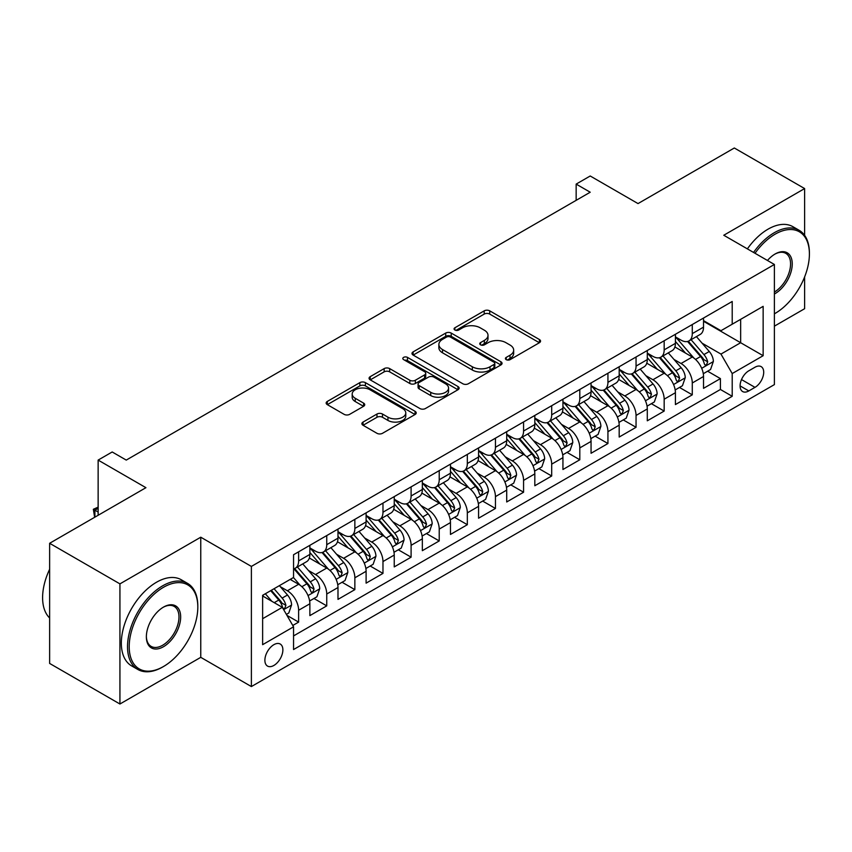 <?xml version="1.0" encoding="UTF-8"?>
<svg xmlns="http://www.w3.org/2000/svg" width="852" height="852" viewBox="0 0 852 852"><rect width="100%" height="100%" fill="white"/><g stroke="black" fill="none" stroke-linecap="round" stroke-linejoin="round"><path stroke-width="1.28" d="M506.216 359.65A2.737 1.576 0 0 0 510.082 359.65L539.412 342.717A3.909 2.258 0 0 0 540.551 341.12A3.909 2.258 0 0 0 539.412 339.533L489.73 310.852A3.909 2.258 0 0 0 484.202 310.852L454.883 327.775A2.737 1.576 0 0 0 454.084 328.893A2.737 1.576 0 0 0 454.883 330.012A2.737 1.576 0 0 0 458.749 330.012L462.54 327.818A12.492 7.21 0 0 1 480.208 327.818L484.341 330.203A12.492 7.21 0 0 1 488.004 335.305A12.492 7.21 0 0 1 484.341 340.406L480.549 342.6A2.737 1.576 0 0 0 479.751 343.718A2.737 1.576 0 0 0 480.549 344.826A2.737 1.576 0 0 0 484.415 344.826L488.207 342.642A12.492 7.21 0 0 1 505.875 342.642L510.018 345.028A12.492 7.21 0 0 1 513.671 350.129A12.492 7.21 0 0 1 510.018 355.231L506.216 357.414A2.737 1.576 0 0 0 505.417 358.532A2.737 1.576 0 0 0 506.216 359.65L506.216 357.414M273.875 665.455A12.727 7.348 120 0 0 282.193 654.24A12.727 7.348 120 0 0 280.244 644.048A12.727 7.348 120 0 0 273.875 644.676A12.727 7.348 120 0 0 265.568 655.891A12.727 7.348 120 0 0 267.517 666.083A12.727 7.348 120 0 0 273.875 665.455M363.037 422.07A3.909 2.258 0 0 0 361.898 423.668A3.909 2.258 0 0 0 363.037 425.265L376.978 433.306A3.909 2.258 0 0 0 382.495 433.306L415.062 414.509A3.909 2.258 0 0 0 416.213 412.911A3.909 2.258 0 0 0 415.062 411.314L365.391 382.633A3.909 2.258 0 0 0 359.863 382.633L327.296 401.441A3.909 2.258 0 0 0 326.156 403.028A3.909 2.258 0 0 0 327.296 404.625L344.133 414.349A3.909 2.258 0 0 0 349.65 414.349L363.591 406.297A3.909 2.258 0 0 0 364.731 404.7A3.909 2.258 0 0 0 363.591 403.113L355.241 398.289A10.437 6.028 0 0 1 352.185 394.029A10.437 6.028 0 0 1 358.628 388.459A10.437 6.028 0 0 1 370.013 389.769L402.719 408.651A10.437 6.028 0 0 1 405.776 412.911A10.437 6.028 0 0 1 399.332 418.481A10.437 6.028 0 0 1 387.948 417.171L382.495 414.029A3.909 2.258 0 0 0 376.978 414.029L363.037 422.07L363.037 425.265M804.618 235.354L804.618 188.569L734.317 147.992L638.02 203.585L590.212 175.991L576.154 184.107L590.212 192.222L126.256 460.091L112.198 451.975L98.14 460.091L98.14 515.29M119.93 583.876L119.93 704.008L200.763 657.339L200.763 537.207L119.93 583.876L49.629 543.288L145.937 487.685L98.14 460.091M200.763 537.207L251.383 566.42L774.393 264.471L774.393 384.603L251.383 686.563L251.383 566.42M804.618 188.569L723.774 235.248L774.393 264.471M462.817 383.751A3.909 2.258 0 0 0 468.334 383.751L500.901 364.944A3.909 2.258 0 0 0 502.052 363.357A3.909 2.258 0 0 0 500.901 361.759L451.219 333.079A3.909 2.258 0 0 0 445.702 333.079L413.135 351.876A3.909 2.258 0 0 0 411.995 353.473A3.909 2.258 0 0 0 413.135 355.071L462.817 383.751M404.7 360.236A2.737 1.576 0 0 1 407.48 360.62L407.48 357.382L457.982 386.542A3.909 2.258 0 0 1 459.132 388.129A3.909 2.258 0 0 1 457.982 389.726L425.414 408.534A3.909 2.258 0 0 1 419.898 408.534L370.215 379.843L370.215 376.659A3.909 2.258 0 0 0 369.076 378.256A3.909 2.258 0 0 0 370.215 379.843M370.215 376.659L384.156 368.607A3.909 2.258 0 0 1 389.673 368.607L409.823 380.248A3.909 2.258 0 0 0 415.339 380.248L424.594 374.901A3.909 2.258 0 0 0 425.734 373.314A3.909 2.258 0 0 0 424.594 371.717L403.614 359.608A2.737 1.576 0 0 1 402.815 358.49A2.737 1.576 0 0 1 404.498 357.031A2.737 1.576 0 0 1 407.48 357.382M119.93 704.008L49.629 663.431L49.629 543.288M774.393 326.156L804.618 308.712L804.618 276.932M292.79 625.474L298.626 622.109L286.954 615.378M280.319 586.698L287.369 590.777A15.911 9.18 60 0 1 298.626 610.256L309.872 603.77L309.872 615.613L326.742 605.878L313.951 598.487M308.435 570.467L315.496 574.546A15.911 9.18 60 0 1 326.742 594.025L337.988 587.529L337.988 599.382L354.858 589.637L342.067 582.257M336.551 554.237L343.612 558.305A15.911 9.18 60 0 1 354.858 577.794L366.104 571.298L366.104 583.151L382.974 573.407L370.183 566.016M364.667 537.995L371.728 542.074A15.911 9.18 60 0 1 382.974 561.553L394.231 555.067L394.231 566.91L411.101 557.176L398.299 549.785M392.793 521.765L399.854 525.844A15.911 9.18 60 0 1 411.101 545.323L422.347 538.826L422.347 550.68L439.217 540.935L426.426 533.554M420.909 505.534L427.97 509.602A15.911 9.18 60 0 1 439.217 529.092L450.463 522.596L450.463 534.449L467.333 524.704L454.542 517.313M449.025 489.293L456.086 493.372A15.911 9.18 60 0 1 467.333 512.851L478.579 506.365L478.579 518.208L495.449 508.474L482.658 501.082M477.141 473.062L484.202 477.141A15.911 9.18 60 0 1 495.449 496.62L506.706 490.124L506.706 501.977L523.575 492.232L510.774 484.852M505.268 456.832L512.329 460.9A15.911 9.18 60 0 1 523.575 480.39L534.822 473.893L534.822 485.747L551.691 476.002L538.901 468.611M533.384 440.59L540.445 444.669A15.911 9.18 60 0 1 551.691 464.148L562.938 457.662L562.938 469.505L579.807 459.771L567.017 452.38M561.5 424.36L568.561 428.439A15.911 9.18 60 0 1 579.807 447.918L591.054 441.421L591.054 453.275L607.934 443.53L595.133 436.149M589.616 408.129L596.677 412.198A15.911 9.18 60 0 1 607.934 431.687L619.18 425.191L619.18 437.044L636.05 427.299L623.249 419.908M617.743 391.888L624.804 395.967A15.911 9.18 60 0 1 636.05 415.446L647.296 408.949L647.296 420.803L664.166 411.069L651.375 403.678M645.859 375.657L652.92 379.736A15.911 9.18 60 0 1 664.166 399.215L675.412 392.719L675.412 404.572L692.282 394.827L692.282 382.985A15.911 9.18 -120 0 0 681.036 363.495L673.975 359.427M679.491 387.447L692.282 394.827M309.872 603.77A15.911 9.18 -120 0 0 298.626 584.28L290.181 579.413M337.988 587.529A15.911 9.18 -120 0 0 326.742 568.05L309.351 558.007M366.104 571.298A15.911 9.18 -120 0 0 354.858 551.819L337.467 541.776M394.231 555.067A15.911 9.18 -120 0 0 382.974 535.578L365.593 525.546M422.347 538.826A15.911 9.18 -120 0 0 411.101 519.347L393.709 509.304M450.463 522.596A15.911 9.18 -120 0 0 439.217 503.117L421.825 493.074M478.579 506.365A15.911 9.18 -120 0 0 467.333 486.875L449.941 476.843M506.706 490.124A15.911 9.18 -120 0 0 495.449 470.645L478.068 460.602M534.822 473.893A15.911 9.18 -120 0 0 523.575 454.414L506.184 444.371M562.938 457.662A15.911 9.18 -120 0 0 551.691 438.173L534.3 428.141M591.054 441.421A15.911 9.18 -120 0 0 579.807 421.942L562.416 411.899M619.18 425.191A15.911 9.18 -120 0 0 607.934 405.712L590.543 395.669M647.296 408.949A15.911 9.18 -120 0 0 636.05 389.47L618.658 379.438M675.412 392.719A15.911 9.18 -120 0 0 664.166 373.24L646.774 363.197M754.989 367.233L748.802 370.801A12.333 7.114 120 0 0 740.75 381.664A12.333 7.114 120 0 0 742.635 391.547A12.333 7.114 120 0 0 748.802 390.93L754.989 387.362A12.333 7.114 120 0 0 763.041 376.499A12.333 7.114 120 0 0 761.155 366.626A12.333 7.114 120 0 0 754.989 367.233M262.629 618.701L282.31 607.338L293.557 626.816L293.557 649.543L732.209 396.297L732.209 373.559L720.962 354.081L702.101 343.186M293.557 626.816L262.629 644.676L262.629 595.324L293.557 577.464L293.557 554.737L732.209 301.48L732.209 324.207L763.147 306.358L763.147 355.71L732.209 373.559M309.872 547.921L315.496 551.169A15.911 9.18 60 0 0 323.451 551.958L334.698 545.461A15.911 9.18 -120 0 0 337.988 538.176L337.988 529.092M337.988 531.68L343.612 534.928A15.911 9.18 60 0 0 351.567 535.716L362.814 529.23A15.911 9.18 -120 0 0 366.104 521.946L366.104 512.851M366.104 515.449L371.728 518.698A15.911 9.18 60 0 0 379.683 519.486L390.93 512.989A15.911 9.18 -120 0 0 394.231 505.705L394.231 496.62M394.231 499.219L399.854 502.467A15.911 9.18 60 0 0 407.799 503.255L419.046 496.759A15.911 9.18 -120 0 0 422.347 489.474L422.347 480.379M422.347 482.977L427.97 486.226A15.911 9.18 60 0 0 435.926 487.014L447.172 480.528A15.911 9.18 -120 0 0 450.463 473.243L450.463 464.148M450.463 466.747L456.086 469.995A15.911 9.18 60 0 0 464.042 470.783L475.288 464.287A15.911 9.18 -120 0 0 478.579 457.002L478.579 447.918M478.579 450.516L484.202 453.765A15.911 9.18 60 0 0 492.158 454.553L503.404 448.056A15.911 9.18 -120 0 0 506.706 440.772L506.706 431.676M506.706 434.275L512.329 437.523A15.911 9.18 60 0 0 520.274 438.311L531.52 431.826A15.911 9.18 -120 0 0 534.822 424.541L534.822 415.446M534.822 418.044L540.445 421.293A15.911 9.18 60 0 0 548.4 422.081L559.647 415.584A15.911 9.18 -120 0 0 562.938 408.3L562.938 399.215M562.938 401.814L568.561 405.062A15.911 9.18 60 0 0 576.516 405.85L587.763 399.354A15.911 9.18 -120 0 0 591.054 392.069L591.054 382.974M591.054 385.573L596.677 388.821A15.911 9.18 60 0 0 604.632 389.609L615.879 383.112A15.911 9.18 -120 0 0 619.18 375.838L619.18 366.743M619.18 369.342L624.804 372.59A15.911 9.18 60 0 0 632.748 373.378L644.005 366.882A15.911 9.18 -120 0 0 647.296 359.597L647.296 350.513M647.296 353.111L652.92 356.36A15.911 9.18 60 0 0 660.875 357.148L672.121 350.651A15.911 9.18 -120 0 0 675.412 343.367L675.412 334.272M293.557 635.912L720.409 389.47L720.409 378.597L703.528 388.342L703.528 376.488A15.911 9.18 -120 0 0 692.282 357.009L674.89 346.966M675.412 336.87L681.036 340.118A15.911 9.18 -120 0 0 688.991 340.906A15.911 9.18 -120 0 0 692.282 333.622L692.282 324.537M688.991 340.906L700.237 334.41A15.911 9.18 -120 0 0 703.528 327.136L703.528 318.041M298.626 551.819L298.626 560.904A15.911 9.18 60 0 1 295.325 568.188A15.911 9.18 60 0 1 293.557 568.827M295.325 568.188L306.571 561.692A15.911 9.18 -120 0 0 309.872 554.418L309.872 545.323M326.742 535.578L326.742 544.673A15.911 9.18 60 0 1 323.451 551.958M354.858 519.347L354.858 528.442A15.911 9.18 60 0 1 351.567 535.716M382.974 503.117L382.974 512.201A15.911 9.18 60 0 1 379.683 519.486M411.101 486.875L411.101 495.97A15.911 9.18 60 0 1 407.799 503.255M439.217 470.645L439.217 479.74A15.911 9.18 60 0 1 435.926 487.014M467.333 454.414L467.333 463.499A15.911 9.18 60 0 1 464.042 470.783M495.449 438.173L495.449 447.268A15.911 9.18 60 0 1 492.158 454.553M523.575 421.942L523.575 431.037A15.911 9.18 60 0 1 520.274 438.311M551.691 405.712L551.691 414.796A15.911 9.18 60 0 1 548.4 422.081M579.807 389.47L579.807 398.566A15.911 9.18 60 0 1 576.516 405.85M607.934 373.24L607.934 382.324A15.911 9.18 60 0 1 604.632 389.609M636.05 356.999L636.05 366.094A15.911 9.18 60 0 1 632.748 373.378M664.166 340.768L664.166 349.863A15.911 9.18 60 0 1 660.875 357.148M664.166 399.215L664.166 411.069M636.05 415.446L636.05 427.299M607.934 431.687L607.934 443.53M579.807 447.918L579.807 459.771M551.691 464.148L551.691 476.002M523.575 480.39L523.575 492.232M495.449 496.62L495.449 508.474M467.333 512.851L467.333 524.704M439.217 529.092L439.217 540.935M411.101 545.323L411.101 557.176M382.974 561.553L382.974 573.407M354.858 577.794L354.858 589.637M326.742 594.025L326.742 605.878M298.626 610.256L298.626 622.109M282.31 607.338L262.629 595.974M720.962 354.081L740.654 342.717L740.654 319.34L763.147 306.358M703.528 321.289L763.147 355.71M703.528 320.64L720.962 330.704L732.209 324.207M200.763 657.339L251.383 686.563M576.154 184.107L576.154 200.348M707.607 371.206L720.409 378.597M720.409 389.47L732.209 396.297M507.313 360.034L510.018 358.468A12.492 7.21 0 0 0 513.671 353.378L513.671 350.129M488.004 335.305L488.004 338.553A12.492 7.21 0 0 1 484.341 343.654L481.646 345.209M539.359 342.749L489.73 314.09A3.909 2.258 0 0 0 484.202 314.09L455.969 330.395M500.848 364.975L451.219 336.327A3.909 2.258 0 0 0 445.702 336.327L413.188 355.092M494 364.464A2.737 1.576 0 0 0 494.81 363.357A2.737 1.576 0 0 0 494 362.238L450.399 337.062A2.737 1.576 0 0 0 446.533 337.062L442.529 339.373A12.492 7.21 0 0 0 438.876 344.474A12.492 7.21 0 0 0 442.529 349.565L472.338 366.775A12.492 7.21 0 0 0 490.007 366.775L494 364.464L494 367.713A2.737 1.576 0 0 0 494.81 366.605L494.81 363.357M438.876 344.474L438.876 347.712A12.492 7.21 0 0 0 442.529 352.813L442.529 349.565M494 367.713L490.007 370.024A12.492 7.21 0 0 1 472.338 370.024L442.529 352.813M370.269 379.875L384.156 371.855L384.156 368.607M425.734 373.314L425.734 376.563A3.909 2.258 0 0 1 424.594 378.15L415.339 383.496A3.909 2.258 0 0 1 409.823 383.496L389.673 371.855A3.909 2.258 0 0 0 384.156 371.855M407.48 360.62L457.929 389.758M430.729 392.314A10.437 6.028 0 0 0 442.113 393.624A10.437 6.028 0 0 0 448.557 388.054A10.437 6.028 0 0 0 445.5 383.794L433.977 377.138A3.909 2.258 0 0 0 428.45 377.138L419.205 382.473A3.909 2.258 0 0 0 418.066 384.071A3.909 2.258 0 0 0 419.205 385.658L430.729 392.314L430.729 395.562A10.437 6.028 0 0 0 442.113 396.872A10.437 6.028 0 0 0 448.557 391.302L448.557 388.054M418.066 384.071L418.066 387.319A3.909 2.258 0 0 0 419.205 388.906L419.205 385.658M430.729 395.562L419.205 388.906M405.776 412.911L405.776 416.159A10.437 6.028 0 0 1 399.332 421.729A10.437 6.028 0 0 1 387.948 420.419L382.495 417.278A3.909 2.258 0 0 0 376.978 417.278L363.09 425.286M352.185 394.029L352.185 397.277A10.437 6.028 0 0 0 355.241 401.537L355.241 398.289M363.538 406.329L355.241 401.537M415.02 414.53L365.391 385.881A3.909 2.258 0 0 0 359.863 385.881L327.349 404.657M703.294 373.698L710.557 369.502L713.369 361.386A10.533 6.081 -120 0 0 709.269 351.493L696.425 336.615M693.847 358.032L678.607 340.395A30.416 17.562 -120 0 0 675.412 337.051M685.487 353.079L676.967 343.218A25.251 14.58 -120 0 0 675.412 341.524M687.553 341.482L700.557 356.53A10.533 6.081 60 0 1 704.306 363.783L705.073 365.029L706.5 364.837L707.682 361.834A10.533 6.081 -120 0 0 703.922 354.581L691.078 339.703M688.32 341.237L702.282 357.403A5.368 3.099 60 0 1 703.635 359.501L707.682 361.834M774.393 313.824L775.096 313.419L774.393 313.824A48.511 28.009 120 0 0 775.096 313.419L775.096 313.419A48.511 28.009 120 0 0 809.4 254.002A48.511 28.009 120 0 0 775.096 234.194A48.511 28.009 120 0 0 755.01 253.278M753.562 252.448A49.704 28.702 -60 0 1 774.255 232.734A49.704 28.702 -60 0 1 799.101 230.264A49.704 28.702 -60 0 1 809.4 253.023L809.4 254.002M767.471 260.467A24.261 14.005 -60 0 1 775.096 254.002A24.261 14.005 -60 0 1 792.243 263.896A24.261 14.005 -60 0 1 775.096 293.61A24.261 14.005 -60 0 1 774.393 294.004M747.385 248.869A49.704 28.702 -60 0 1 768.067 229.156A49.704 28.702 -60 0 1 792.914 226.696L799.101 230.264M774.393 292.066A23.068 13.312 120 0 0 789.346 271.735A23.068 13.312 120 0 0 785.778 253.342A23.068 13.312 120 0 0 774.67 254.247M162.668 666.999L163.509 666.509A48.511 28.009 120 0 0 197.813 607.093A48.511 28.009 120 0 0 163.509 587.284A48.511 28.009 120 0 0 129.206 646.7A48.511 28.009 120 0 0 163.509 666.509L162.668 666.999A49.704 28.702 -60 0 1 137.811 669.459A49.704 28.702 -60 0 1 130.196 629.628A49.704 28.702 -60 0 1 162.668 585.825A49.704 28.702 -60 0 1 187.525 583.364A49.704 28.702 -60 0 1 197.813 606.123L197.813 607.093M163.509 646.7A24.261 14.005 -60 0 1 146.363 636.806A24.261 14.005 -60 0 1 163.509 607.093L163.509 607.093A24.261 14.005 -60 0 1 180.667 616.997A24.261 14.005 -60 0 1 163.509 646.7M146.363 636.306A23.068 13.312 120 0 0 151.134 646.391A23.068 13.312 120 0 0 162.668 645.241A23.068 13.312 120 0 0 177.738 624.921A23.068 13.312 120 0 0 174.202 606.432A23.068 13.312 120 0 0 163.083 607.348M137.811 669.459L131.623 665.891A49.704 28.702 -60 0 1 124.009 626.06A49.704 28.702 -60 0 1 156.48 582.257A49.704 28.702 -60 0 1 181.338 579.797L187.525 583.364M49.629 617.966A49.704 28.702 -60 0 1 49.629 569.264M675.178 389.939L682.441 385.743L685.253 377.617A10.533 6.081 -120 0 0 681.153 367.723L668.298 352.856M665.731 374.262L650.491 356.626A30.416 17.562 -120 0 0 647.296 353.282M657.371 369.321L648.851 359.448A25.251 14.58 -120 0 0 647.296 357.755M659.437 357.712L672.43 372.761A10.533 6.081 60 0 1 676.19 380.024L676.957 381.27L678.384 381.068L679.566 378.075A10.533 6.081 -120 0 0 675.806 370.812L662.962 355.934M660.204 357.467L674.166 373.634A5.368 3.099 60 0 1 675.519 375.732L679.566 378.075M647.062 406.17L654.325 401.974L657.137 393.858A10.533 6.081 -120 0 0 653.037 383.964L640.182 369.086M637.615 390.504L622.375 372.856A30.416 17.562 -120 0 0 619.18 369.512M629.255 385.551L620.735 375.689A25.251 14.58 -120 0 0 619.18 373.985M631.321 373.953L644.314 388.991A10.533 6.081 60 0 1 648.074 396.255L648.841 397.501L650.268 397.298L651.45 394.306A10.533 6.081 -120 0 0 647.69 387.042L634.846 372.175M632.088 373.698L646.05 389.865A5.368 3.099 60 0 1 647.403 391.973L651.45 394.306M618.935 422.4L626.209 418.204L629.021 410.089A10.533 6.081 -120 0 0 624.91 400.195L612.066 385.317M609.489 406.734L594.259 389.098A30.416 17.562 -120 0 0 591.054 385.754M601.139 401.782L592.609 391.92A25.251 14.58 -120 0 0 591.054 390.227M603.205 390.184L616.198 405.232A10.533 6.081 60 0 1 619.958 412.485L620.725 413.742L622.141 413.539L623.323 410.536A10.533 6.081 -120 0 0 619.574 403.284L606.72 388.405M603.962 389.939L617.924 406.106A5.368 3.099 60 0 1 619.276 408.204L623.323 410.536M590.819 438.642L598.083 434.445L600.894 426.32A10.533 6.081 -120 0 0 596.794 416.426L583.95 401.558M581.373 422.965L566.133 405.328A30.416 17.562 -120 0 0 562.938 401.984M573.013 418.023L564.493 408.151A25.251 14.58 -120 0 0 562.938 406.457M575.079 406.415L588.082 421.463A10.533 6.081 60 0 1 591.831 428.726L592.598 429.972L594.025 429.77L595.207 426.777A10.533 6.081 -120 0 0 591.448 419.514L578.604 404.636M575.846 406.17L589.808 422.336A5.368 3.099 60 0 1 591.16 424.434L595.207 426.777M562.703 454.872L569.967 450.676L572.778 442.561A10.533 6.081 -120 0 0 568.678 432.667L555.823 417.789M553.257 439.206L538.017 421.559A30.416 17.562 -120 0 0 534.822 418.215M544.897 434.254L536.377 424.392A25.251 14.58 -120 0 0 534.822 422.688M546.963 422.656L559.956 437.694A10.533 6.081 60 0 1 563.715 444.957L564.482 446.203L565.909 446.001L567.091 443.008A10.533 6.081 -120 0 0 563.332 435.745L550.488 420.877M547.729 422.411L561.692 438.567A5.368 3.099 60 0 1 563.044 440.676L567.091 443.008M534.587 471.103L541.851 466.907L544.662 458.791A10.533 6.081 -120 0 0 540.551 448.897L527.707 434.019M525.13 455.437L509.901 437.8A30.416 17.562 -120 0 0 506.706 434.456M516.781 450.484L508.261 440.622A25.251 14.58 -120 0 0 506.706 438.929M518.847 438.887L531.84 453.935A10.533 6.081 60 0 1 535.599 461.188L536.366 462.444L537.782 462.242L538.975 459.239A10.533 6.081 -120 0 0 535.216 451.986L522.361 437.108M519.613 438.642L533.576 454.808A5.368 3.099 60 0 1 534.928 456.906L538.975 459.239M506.461 487.344L513.735 483.148L516.546 475.022A10.533 6.081 -120 0 0 512.435 465.128L499.591 450.261M497.014 471.667L481.785 454.031A30.416 17.562 -120 0 0 478.579 450.687M488.665 466.726L480.134 456.853A25.251 14.58 -120 0 0 478.579 455.16M490.731 455.117L503.724 470.166A10.533 6.081 60 0 1 507.483 477.429L508.25 478.675L509.666 478.473L510.849 475.48A10.533 6.081 -120 0 0 507.1 468.217L494.245 453.339M491.487 454.872L505.449 471.039A5.368 3.099 60 0 1 506.802 473.137L510.849 475.48M478.345 503.575L485.608 499.378L488.42 491.263A10.533 6.081 -120 0 0 484.319 481.369L471.475 466.491M468.898 487.908L453.658 470.261A30.416 17.562 -120 0 0 450.463 466.917M460.538 482.956L452.018 473.094A25.251 14.58 -120 0 0 450.463 471.39M462.604 471.358L475.597 486.396A10.533 6.081 60 0 1 479.356 493.659L480.123 494.905L481.55 494.703L482.733 491.71A10.533 6.081 -120 0 0 478.973 484.447L466.129 469.58M463.371 471.113L477.333 487.269A5.368 3.099 60 0 1 478.686 489.378L482.733 491.71M450.229 519.805L457.492 515.609L460.304 507.494A10.533 6.081 -120 0 0 456.203 497.6L443.349 482.722M440.782 504.139L425.542 486.503A30.416 17.562 -120 0 0 422.347 483.159M432.422 499.187L423.902 489.325A25.251 14.58 -120 0 0 422.347 487.632M434.488 487.589L447.481 502.637A10.533 6.081 60 0 1 451.24 509.89L452.007 511.147L453.434 510.944L454.617 507.941A10.533 6.081 -120 0 0 450.857 500.688L438.013 485.81M435.255 487.344L449.217 503.511A5.368 3.099 60 0 1 450.57 505.609L454.617 507.941M422.113 536.046L429.376 531.85L432.188 523.724A10.533 6.081 -120 0 0 428.077 513.831L415.233 498.963M412.656 520.38L397.426 502.733A30.416 17.562 -120 0 0 394.231 499.389M404.306 515.428L395.786 505.555A25.251 14.58 -120 0 0 394.231 503.862M406.372 503.82L419.365 518.868A10.533 6.081 60 0 1 423.125 526.131L423.891 527.377L425.308 527.175L426.501 524.182A10.533 6.081 -120 0 0 422.741 516.919L409.887 502.041M407.139 503.575L421.101 519.741A5.368 3.099 60 0 1 422.454 521.839L426.501 524.182M393.986 552.277L401.26 548.081L404.061 539.966A10.533 6.081 -120 0 0 399.961 530.072L387.117 515.194M384.54 536.611L369.299 518.964A30.416 17.562 -120 0 0 366.104 515.62M376.19 531.659L367.659 521.797A25.251 14.58 -120 0 0 366.104 520.093M378.256 520.061L391.249 535.099A10.533 6.081 60 0 1 394.998 542.362L395.765 543.608L397.192 543.406L398.374 540.413A10.533 6.081 -120 0 0 394.625 533.15L381.771 518.282M379.012 519.816L392.974 535.983A5.368 3.099 60 0 1 394.327 538.081L398.374 540.413M365.87 568.508L373.133 564.312L375.945 556.196A10.533 6.081 -120 0 0 371.845 546.302L359.001 531.424M356.424 552.841L341.183 535.205A30.416 17.562 -120 0 0 337.988 531.861M348.063 547.889L339.543 538.027A25.251 14.58 -120 0 0 337.988 536.334M350.129 536.291L363.122 551.34A10.533 6.081 60 0 1 366.882 558.592L367.649 559.849L369.076 559.647L370.258 556.644A10.533 6.081 -120 0 0 366.498 549.391L353.655 534.513M350.896 536.046L364.858 552.213A5.368 3.099 60 0 1 366.211 554.311L370.258 556.644M337.754 584.749L345.017 580.553L347.829 572.438A10.533 6.081 -120 0 0 343.729 562.533L330.874 547.666M328.308 569.083L313.067 551.436A30.416 17.562 -120 0 0 309.872 548.092M319.947 564.13L311.427 554.258A25.251 14.58 -120 0 0 309.872 552.565M322.013 552.522L335.006 567.57A10.533 6.081 60 0 1 338.766 574.834L339.533 576.08L340.96 575.877L342.142 572.885A10.533 6.081 -120 0 0 338.382 565.621L325.539 550.743M322.78 552.277L336.742 568.444A5.368 3.099 60 0 1 338.095 570.542L342.142 572.885M309.638 600.979L316.901 596.783L319.713 588.668A10.533 6.081 -120 0 0 315.602 578.774L302.758 563.896M300.181 585.313L293.461 577.528M291.831 580.361L290.734 579.094M293.897 568.763L306.89 583.801A10.533 6.081 60 0 1 310.65 591.064L311.417 592.31L312.833 592.108L314.026 589.115A10.533 6.081 -120 0 0 310.266 581.852L297.412 566.985M294.654 568.518L308.626 584.685A5.368 3.099 60 0 1 309.979 586.783L314.026 589.115M286.389 614.398L288.785 613.014L291.586 604.899A10.533 6.081 -120 0 0 287.486 595.005L279.403 585.643M271.852 601.299L265.334 593.759M263.705 596.592L262.629 595.346M270.68 590.67L278.774 600.042A10.533 6.081 60 0 1 282.523 607.295L283.29 608.552L284.717 608.349L285.899 605.346A10.533 6.081 -120 0 0 282.14 598.093L274.056 588.721M271.33 590.298L280.5 600.916A5.368 3.099 60 0 1 281.852 603.014L285.899 605.346M98.14 508.303L94.902 510.178L98.14 512.041M94.636 517.302L93.358 509.283L98.14 507.132M93.358 509.283L94.902 510.178L94.902 517.153M287.369 590.777L298.626 584.28M315.496 574.546L326.742 568.05M343.612 558.305L354.858 551.819M371.728 542.074L382.974 535.578M399.854 525.844L411.101 519.347M427.97 509.602L439.217 503.117M456.086 493.372L467.333 486.875M484.202 477.141L495.449 470.645M512.329 460.9L523.575 454.414M540.445 444.669L551.691 438.173M568.561 428.439L579.807 421.942M596.677 412.198L607.934 405.712M624.804 395.967L636.05 389.47M652.92 379.736L664.166 373.24M681.036 363.495L692.282 357.009M692.282 333.622L703.528 327.136M298.626 560.904L309.872 554.418M326.742 544.673L337.988 538.176M354.858 528.442L366.104 521.946M382.974 512.201L394.231 505.705M411.101 495.97L422.347 489.474M439.217 479.74L450.463 473.243M467.333 463.499L478.579 457.002M495.449 447.268L506.706 440.772M523.575 431.037L534.822 424.541M551.691 414.796L562.938 408.3M579.807 398.566L591.054 392.069M607.934 382.324L619.18 375.838M636.05 366.094L647.296 359.597M664.166 349.863L675.412 343.367M692.282 382.985L703.528 376.488M741.506 379.577L754.989 387.362M740.09 385.903L748.802 390.93M510.018 358.468L510.018 355.231M480.549 344.826L480.549 342.6M484.341 343.654L484.341 340.406M454.883 330.012L454.883 327.775M484.202 314.09L484.202 310.852M489.73 314.09L489.73 310.852M539.412 342.717L539.412 339.533M413.135 355.071L413.135 351.876M445.702 336.327L445.702 333.079M451.219 336.327L451.219 333.079M500.901 364.944L500.901 361.759M472.338 370.024L472.338 366.775M490.007 370.024L490.007 366.775M389.673 371.855L389.673 368.607M409.823 383.496L409.823 380.248M415.339 383.496L415.339 380.248M424.594 378.15L424.594 374.901M457.982 389.726L457.982 386.542M376.978 417.278L376.978 414.029M382.495 417.278L382.495 414.029M387.948 420.419L387.948 417.171M363.591 406.297L363.591 403.113M327.296 404.625L327.296 401.441M359.863 385.881L359.863 382.633M365.391 385.881L365.391 382.633M415.062 414.509L415.062 411.314M701.686 368.298L713.305 361.589M678.607 340.395L680.056 339.554M703.922 354.581L709.269 351.493M695.53 359.427L700.557 356.53M673.57 384.529L685.189 377.83M650.491 356.626L651.94 355.795M675.806 370.812L681.153 367.723M667.404 375.657L672.43 372.761M645.454 400.77L657.062 394.061M622.375 372.856L623.824 372.026M647.69 387.042L653.037 383.964M639.288 391.899L644.314 388.991M617.338 417.001L628.946 410.291M594.259 389.098L595.708 388.256M619.574 403.284L624.91 400.195M611.172 408.129L616.198 405.232M589.211 433.231L600.83 426.532M566.133 405.328L567.581 404.498M591.448 419.514L596.794 416.426M583.056 424.36L588.082 421.463M561.095 449.473L572.714 442.763M538.017 421.559L539.465 420.728M563.332 435.745L568.678 432.667M554.929 440.601L559.956 437.694M532.979 465.703L544.588 458.994M509.901 437.8L511.349 436.959M535.216 451.986L540.551 448.897M526.813 456.832L531.84 453.935M504.853 481.934L516.472 475.235M481.785 454.031L483.233 453.2M507.1 468.217L512.435 465.128M498.697 473.062L503.724 470.166M476.737 498.175L488.356 491.466M453.658 470.261L455.106 469.431M478.973 484.447L484.319 481.369M470.581 489.304L475.597 486.396M448.621 514.406L460.24 507.696M425.542 486.503L426.99 485.661M450.857 500.688L456.203 497.6M442.454 505.534L447.481 502.637M420.505 530.636L432.113 523.937M397.426 502.733L398.874 501.903M422.741 516.919L428.077 513.831M414.338 521.765L419.365 518.868M392.378 546.877L403.997 540.168M369.299 518.964L370.748 518.133M394.625 533.15L399.961 530.072M386.222 538.006L391.249 535.099M364.262 563.108L375.881 556.399M341.183 535.205L342.632 534.364M366.498 549.391L371.845 546.302M358.096 554.237L363.122 551.34M336.146 579.339L347.754 572.64M313.067 551.436L314.516 550.605M338.382 565.621L343.729 562.533M329.98 570.467L335.006 567.57M308.03 595.58L319.638 588.87M310.266 581.852L315.602 578.774M301.864 586.708L306.89 583.801M283.652 609.649L291.522 605.101M282.14 598.093L287.486 595.005M274.227 602.662L278.774 600.042"/></g></svg>
